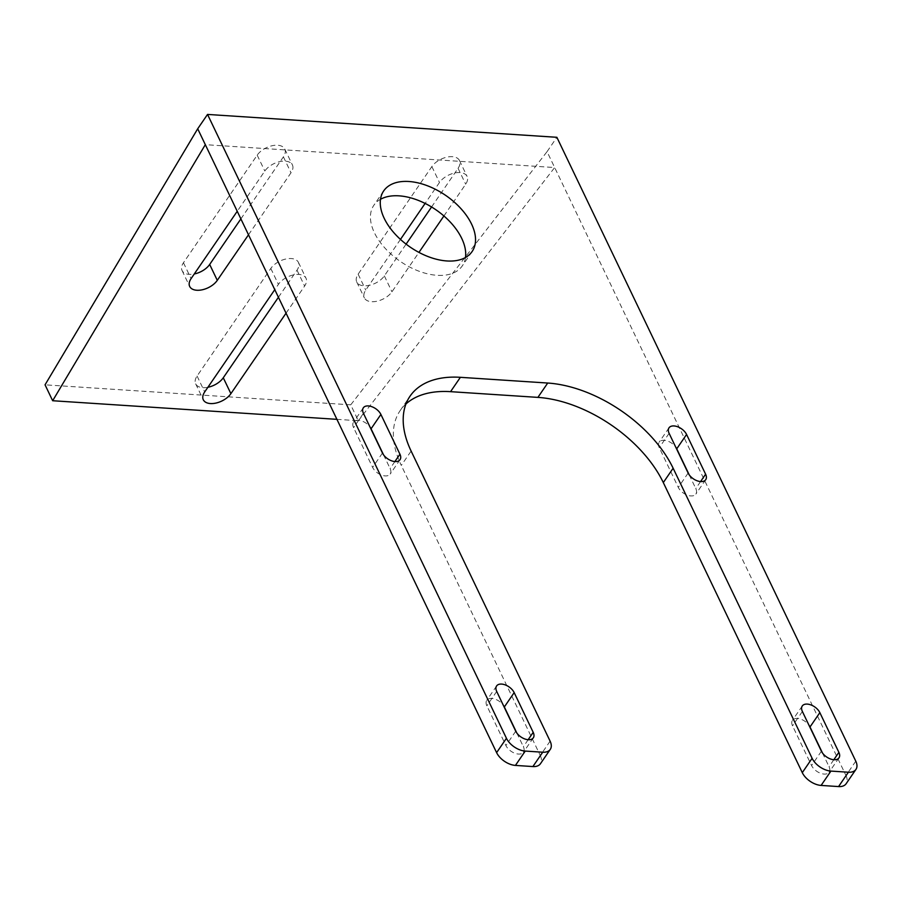 <?xml version="1.0" encoding="UTF-8"?>
<svg xmlns="http://www.w3.org/2000/svg" width="901" height="901" viewBox="0 0 901 901"><rect width="100%" height="100%" fill="white"/><g stroke="black" fill="none" stroke-linecap="round" stroke-linejoin="round"><path stroke-width="0.68" stroke-dasharray="4.5 3.38" d="M516.814 732.997L523.368 746.692A10.722 6.273 -145.6 0 1 523.481 752.177A10.722 6.273 -145.6 0 1 514.775 753.225A10.722 6.273 -145.6 0 1 505.9 745.544L486.867 705.81A10.722 6.273 -145.6 0 1 486.754 700.325A10.722 6.273 -145.6 0 1 491.788 698.433A10.722 6.273 -145.6 0 1 503.254 705.156M383.544 454.847L390.099 468.531A10.722 6.273 -145.6 0 1 390.212 474.027A10.722 6.273 -145.6 0 1 381.506 475.075A10.722 6.273 -145.6 0 1 372.631 467.394L353.597 427.66A10.722 6.273 -145.6 0 1 353.485 422.164A10.722 6.273 -145.6 0 1 358.519 420.283A10.722 6.273 -145.6 0 1 369.984 426.995M689.22 474.861L695.775 488.545A10.722 6.273 -145.6 0 1 695.887 494.041A10.722 6.273 -145.6 0 1 687.181 495.088A10.722 6.273 -145.6 0 1 678.307 487.407L659.273 447.673A10.722 6.273 -145.6 0 1 659.16 442.177A10.722 6.273 -145.6 0 1 664.195 440.296A10.722 6.273 -145.6 0 1 675.66 447.009M822.489 753.011L829.044 766.706A10.722 6.273 -145.6 0 1 829.157 772.191A10.722 6.273 -145.6 0 1 820.451 773.238A10.722 6.273 -145.6 0 1 811.576 765.557L792.542 725.823A10.722 6.273 -145.6 0 1 792.429 720.338A10.722 6.273 -145.6 0 1 797.464 718.446A10.722 6.273 -145.6 0 1 808.929 725.17M465.468 257.517A53.598 31.355 -145.6 0 1 462.292 265.874A53.598 31.355 -145.6 0 1 437.109 275.312A53.598 31.355 -145.6 0 1 384.896 248.012A53.598 31.355 -145.6 0 1 373.847 205.282A53.598 31.355 -145.6 0 1 380.504 199.29M400.461 239.418L365.75 290.077A16.083 9.156 154.4 0 0 364.353 297.882A16.083 9.156 154.4 0 0 371.482 301.689A16.083 9.156 154.4 0 0 391.958 291.789L418.942 252.404M431.568 206.982L458.068 168.307A16.083 9.156 154.4 0 0 459.465 160.502A16.083 9.156 154.4 0 0 446.817 157.168A16.083 9.156 154.4 0 0 431.872 166.584L358.136 274.174A16.083 9.156 154.4 0 0 356.74 281.979A16.083 9.156 154.4 0 0 363.869 285.797A16.083 9.156 154.4 0 0 384.344 275.897L406.103 244.137M278.432 297.274L297.003 270.176A16.083 9.156 154.4 0 0 298.411 262.371A16.083 9.156 154.4 0 0 285.752 259.037A16.083 9.156 154.4 0 0 270.807 268.464L197.071 376.044A16.083 9.156 154.4 0 0 195.675 383.86A16.083 9.156 154.4 0 0 202.804 387.667A16.083 9.156 154.4 0 0 207.883 387.284M240.882 218.898L283.398 156.864A16.083 9.156 154.4 0 0 284.795 149.059A16.083 9.156 154.4 0 0 272.147 145.725A16.083 9.156 154.4 0 0 257.19 155.152L183.466 262.743A16.083 9.156 154.4 0 0 182.07 270.548A16.083 9.156 154.4 0 0 189.199 274.354A16.083 9.156 154.4 0 0 194.278 273.972M855.781 761.165L845.96 775.513L547.053 151.65L350.726 404.842L358.339 420.744L336.918 419.337M350.726 404.842L45.05 384.828M547.053 151.65L556.874 137.301M358.339 420.744L554.667 167.541L205.315 144.667M845.96 775.513A16.083 9.404 -145.6 0 1 846.118 783.746M405.968 403.952A107.208 62.71 34.4 0 0 400.202 410.541A107.208 62.71 34.4 0 0 401.294 465.423L411.126 451.074M550.106 741.151L540.273 755.5L401.294 465.423M540.273 755.5A16.083 9.404 -145.6 0 1 540.442 763.733M443.911 215.97L465.682 184.198A16.083 9.156 154.4 0 0 467.09 176.393A16.083 9.156 154.4 0 0 454.431 173.06A16.083 9.156 154.4 0 0 439.485 182.486L425.126 203.423M286.056 313.165L304.617 286.067A16.083 9.156 154.4 0 0 306.025 278.263A16.083 9.156 154.4 0 0 293.366 274.929A16.083 9.156 154.4 0 0 278.42 284.356L274.782 289.649M248.507 234.789L291.012 172.767A16.083 9.156 154.4 0 0 292.408 164.951A16.083 9.156 154.4 0 0 279.76 161.628A16.083 9.156 154.4 0 0 264.815 171.044L237.233 211.284M384.344 275.897L391.958 291.789M257.19 155.152L264.815 171.044M283.398 156.864L291.012 172.767M183.466 262.743L191.08 278.634M270.807 268.464L278.42 284.356M297.003 270.176L304.617 286.067M197.071 376.044L204.696 391.946M431.872 166.584L439.485 182.486M458.068 168.307L465.682 184.198M358.136 274.174L365.75 290.077M821.408 751.22L811.576 765.557M833.83 759.723L829.044 766.706M802.374 711.475L792.542 725.823M669.105 433.325L659.273 447.673M688.139 473.059L678.307 487.407M700.561 481.573L695.775 488.545M382.463 453.045L372.631 467.394M394.886 461.56L390.099 468.531M363.43 413.311L353.597 427.66M515.732 731.207L505.9 745.544M528.155 739.71L523.368 746.692M496.699 691.461L486.867 705.81M383.68 190.933L373.847 205.282M400.202 410.541L410.034 396.192M284.795 149.059L292.408 164.951M182.07 270.548L189.683 286.439M298.411 262.371L306.025 278.263M195.675 383.86L203.288 399.751M459.465 160.502L467.09 176.393M356.74 281.979L364.353 297.882M472.113 251.537L462.292 265.874M838.989 757.842L829.157 772.191M802.262 705.99L792.429 720.338M668.992 427.84L659.16 442.177M705.72 479.692L695.887 494.041M400.044 459.679L390.212 474.027M363.317 407.826L353.485 422.164M533.313 737.829L523.481 752.177M496.586 685.976L486.754 700.325"/><path stroke-width="1.35" d="M503.254 705.156A10.722 6.273 -145.6 0 1 504.335 706.958L516.814 732.997M501.62 684.084A10.722 6.273 -145.6 0 1 514.167 692.61L533.201 732.344A10.722 6.273 -145.6 0 1 533.313 737.829A10.722 6.273 -145.6 0 1 524.607 738.888A10.722 6.273 -145.6 0 1 515.732 731.207L496.699 691.461A10.722 6.273 -145.6 0 1 496.586 685.976A10.722 6.273 -145.6 0 1 501.62 684.084M369.984 426.995A10.722 6.273 -145.6 0 1 371.066 428.797L383.544 454.847M368.351 405.934A10.722 6.273 -145.6 0 1 380.898 414.449L399.931 454.194A10.722 6.273 -145.6 0 1 400.044 459.679A10.722 6.273 -145.6 0 1 391.338 460.726A10.722 6.273 -145.6 0 1 382.463 453.045L363.43 413.311A10.722 6.273 -145.6 0 1 363.317 407.826A10.722 6.273 -145.6 0 1 368.351 405.934M675.66 447.009A10.722 6.273 -145.6 0 1 676.741 448.811L689.22 474.861M674.027 425.948A10.722 6.273 -145.6 0 1 686.573 434.462L705.607 474.208A10.722 6.273 -145.6 0 1 705.72 479.692A10.722 6.273 -145.6 0 1 697.014 480.74A10.722 6.273 -145.6 0 1 688.139 473.059L669.105 433.325A10.722 6.273 -145.6 0 1 668.992 427.84A10.722 6.273 -145.6 0 1 674.027 425.948M808.929 725.17A10.722 6.273 -145.6 0 1 810.01 726.972L822.489 753.011M807.296 704.098A10.722 6.273 -145.6 0 1 819.842 712.623L838.876 752.358A10.722 6.273 -145.6 0 1 838.989 757.842A10.722 6.273 -145.6 0 1 830.283 758.901A10.722 6.273 -145.6 0 1 821.408 751.22L802.374 711.475A10.722 6.273 -145.6 0 1 802.262 705.99A10.722 6.273 -145.6 0 1 807.296 704.098M380.504 199.29A53.598 31.355 -145.6 0 1 399.03 195.844A53.598 31.355 -145.6 0 1 465.468 257.517M446.941 260.963A53.598 31.355 -145.6 0 1 394.728 233.663A53.598 31.355 -145.6 0 1 383.68 190.933A53.598 31.355 -145.6 0 1 408.863 181.495A53.598 31.355 -145.6 0 1 461.075 208.795A53.598 31.355 -145.6 0 1 472.113 251.537A53.598 31.355 -145.6 0 1 446.941 260.963M274.782 289.649L204.696 391.946A16.083 9.156 154.4 0 0 203.288 399.751A16.083 9.156 154.4 0 0 210.417 403.558A16.083 9.156 154.4 0 0 230.893 393.658L286.056 313.165M207.883 387.284A16.083 9.156 154.4 0 0 223.279 377.767L278.432 297.274M237.233 211.284L191.08 278.634A16.083 9.156 154.4 0 0 189.683 286.439A16.083 9.156 154.4 0 0 196.812 290.257A16.083 9.156 154.4 0 0 217.287 280.346L248.507 234.789M194.278 273.972A16.083 9.156 154.4 0 0 209.674 264.455L240.882 218.898M848.393 772.225A16.083 9.404 34.4 0 0 855.95 769.398L846.118 783.746A16.083 9.404 -145.6 0 1 838.561 786.573L848.393 772.225L830.925 771.087L821.104 785.424A16.083 9.404 -145.6 0 1 802.284 772.653L812.116 758.304A16.083 9.404 34.4 0 0 830.925 771.087M838.561 786.573L821.104 785.424M336.918 419.337L52.663 400.731L205.315 144.667L197.702 128.775L207.534 114.427L506.441 738.291A16.083 9.404 34.4 0 0 525.249 751.074L515.428 765.411A16.083 9.404 -145.6 0 1 496.609 752.639L205.315 144.667M197.702 128.775L45.05 384.828L52.663 400.731M406.103 244.137L431.568 206.982M855.95 769.398A16.083 9.404 34.4 0 0 855.781 761.165L556.874 137.301L207.534 114.427M542.717 752.211A16.083 9.404 34.4 0 0 550.274 749.384L540.442 763.733A16.083 9.404 -145.6 0 1 532.885 766.56L542.717 752.211L525.249 751.074M550.274 749.384A16.083 9.404 34.4 0 0 550.106 741.151L411.126 451.074A107.208 62.71 -145.6 0 1 410.034 396.192A107.208 62.71 -145.6 0 1 460.388 377.316L547.718 383.038A107.208 62.71 -145.6 0 1 673.137 468.227L812.116 758.304M532.885 766.56L515.428 765.411M673.137 468.227L663.305 482.576L802.284 772.653M663.305 482.576A107.208 62.71 34.4 0 0 537.897 397.386L547.718 383.038M460.388 377.316L450.556 391.665L537.897 397.386M450.556 391.665A107.208 62.71 34.4 0 0 405.968 403.952M425.126 203.423L400.461 239.418M418.942 252.404L443.911 215.97M514.167 692.61L504.335 706.958M380.898 414.449L371.066 428.797M686.573 434.462L676.741 448.811M819.842 712.623L810.01 726.972M223.279 377.767L230.893 393.658M209.674 264.455L217.287 280.346M496.609 752.639L506.441 738.291M838.876 752.358L833.83 759.723M705.607 474.208L700.561 481.573M399.931 454.194L394.886 461.56M533.201 732.344L528.155 739.71"/></g></svg>
